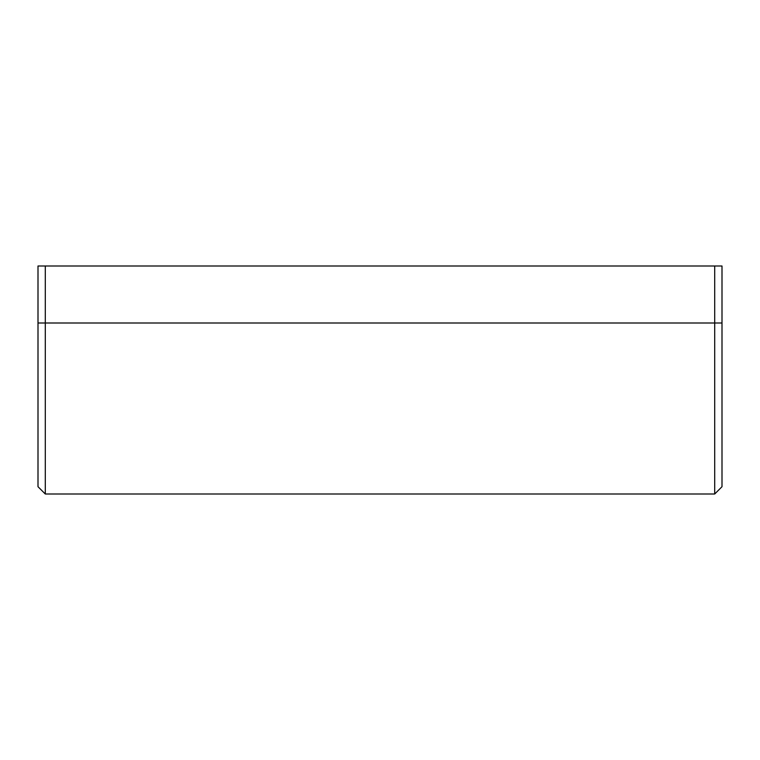 <?xml version="1.0" encoding="UTF-8"?>
<svg xmlns="http://www.w3.org/2000/svg" width="760" height="760" viewBox="0 0 760 760"><rect width="100%" height="100%" fill="white"/><g stroke="black" fill="none" stroke-linecap="round" stroke-linejoin="round"><path stroke-width="1.14" d="M714.704 323L714.704 494L714.704 323L38 323L38 486.704L38 323L45.296 323L45.296 266L38 266L38 323L38 266L45.296 266L45.296 494L45.296 323L714.704 323L714.704 266L45.296 266L714.704 266L714.704 323L722 323L714.704 323M722 486.704L722 323L722 486.704L714.704 494L45.296 494L38 486.704M722 266L722 323L722 266L714.704 266L722 266"/></g></svg>
